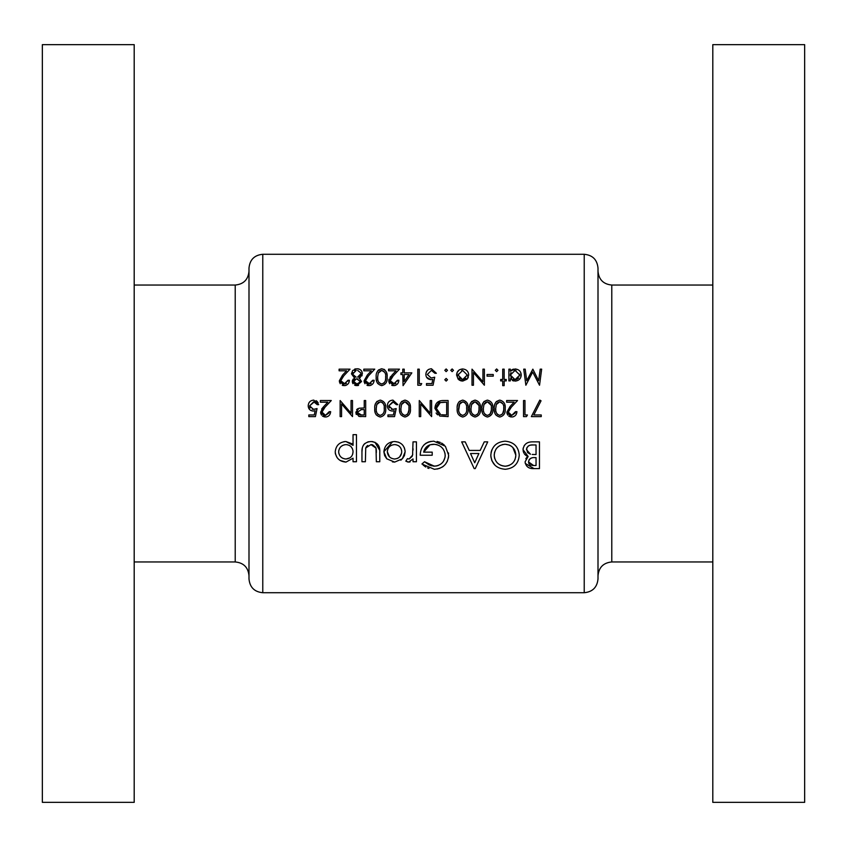 <?xml version="1.0" encoding="UTF-8"?>
<svg xmlns="http://www.w3.org/2000/svg" width="847" height="847" viewBox="0 0 847 847"><rect width="100%" height="100%" fill="white"/><g stroke="black" fill="none" stroke-linecap="round" stroke-linejoin="round"><path stroke-width="1.27" d="M248.997 271.273L248.997 575.727C248.182 567.363 243.587 562.768 235.222 561.953L235.222 285.047C243.587 284.232 248.182 279.637 248.997 271.273M248.997 578.946L248.997 268.054C249.812 259.69 254.407 255.095 262.771 254.28L262.771 592.72C254.407 591.905 249.812 587.31 248.997 578.946M134.197 44.647L134.197 802.353L42.35 802.353L42.35 44.647L134.197 44.647M611.778 561.953C603.413 562.768 598.818 567.363 598.003 575.727L598.003 271.273C598.818 279.637 603.413 284.232 611.778 285.047L611.778 561.953L712.803 561.953M598.003 423.5L598.003 578.946C597.188 587.31 592.593 591.905 584.229 592.72L584.229 254.28C592.593 255.095 597.188 259.69 598.003 268.054L598.003 423.5M712.803 423.5L712.803 802.353L804.65 802.353L804.65 44.647L712.803 44.647L712.803 423.5M394.67 462.091L402.367 458.799L405.131 451.758C404.548 445.448 401.065 442.039 394.67 441.531C388.212 441.933 384.612 445.342 383.882 451.758L386.751 458.809L394.67 462.091L392.447 461.901M356.471 461.742L356.471 434.67L353.04 434.67L353.04 445.342L345.915 441.531C339.456 442.039 335.899 445.49 335.221 451.864C335.941 458.163 339.531 461.573 345.989 462.091L353.04 458.195L353.04 461.742L356.471 461.742M416.438 461.742L416.438 441.869L413.018 441.869L412.584 455.125L409.101 459L407.439 458.661L405.819 461.16L408.699 462.091L413.018 458.926L413.018 461.742L416.438 461.742M474.182 468.603L475.252 468.603L487.724 441.869L484.251 441.869L480.185 450.435L469.259 450.435L465.194 441.869L461.679 441.869L474.182 468.603M539.465 468.603L539.465 441.869L532.054 441.869C526.749 441.965 523.732 444.569 523.023 449.683L528.136 456.48L525.076 461.88C525.849 466.644 528.835 468.878 534.044 468.603L539.465 468.603M505.363 469.28C513.949 468.37 518.576 463.648 519.253 455.114C518.491 446.613 513.79 441.965 505.161 441.181C496.416 441.922 491.631 446.613 490.805 455.241C491.609 463.923 496.469 468.603 505.363 469.28M421.922 464.008L434.31 469.28C443.097 468.592 447.883 463.912 448.656 455.241L445.374 446.231L433.812 441.181C425.078 441.763 420.546 446.454 420.207 455.231L432.203 455.231L432.203 452.15L423.638 452.15C424.94 447.11 428.264 444.484 433.622 444.273C440.599 444.791 444.474 448.487 445.226 455.347C444.654 461.88 441.033 465.49 434.373 466.199L424.527 461.742L421.922 464.008M379.774 461.742L379.774 452.234C380.208 445.755 377.286 442.187 371.018 441.531C364.676 442.049 361.648 445.554 361.955 452.054L361.955 461.742L365.385 461.742L365.735 447.957L370.997 444.611L376.015 448.137L376.343 461.742L379.774 461.742M329.218 411.663L325.492 415.379L321.998 412.118L325.036 407.195L331.272 400.536L320.357 400.536L320.357 402.187L327.831 402.187L323.808 406.475L320.558 412.245L325.417 417.02C328.636 416.724 330.383 414.935 330.658 411.663L329.218 411.663L329.049 412.658M541.657 369.154L540.206 369.154L538.671 380.748L532.848 369.154L526.718 380.727L525.182 369.154L523.732 369.154L525.871 385.237L532.699 372.045L539.539 385.237L541.657 369.154M385.671 408.572C386.158 404.03 384.358 401.213 380.303 400.123C376.195 401.192 374.342 403.998 374.755 408.572C374.342 413.135 376.184 415.951 380.303 417.02C384.369 415.93 386.158 413.114 385.671 408.572M410.403 408.572C410.88 404.03 409.09 401.213 405.025 400.123C400.917 401.192 399.075 403.998 399.477 408.572C399.064 413.135 400.917 415.951 405.025 417.02C409.09 415.93 410.88 413.114 410.403 408.572M504.156 385.639L504.156 380.906L506.22 380.906L506.22 379.467L504.156 379.467L504.156 369.154L502.716 369.154L502.716 379.467L500.651 379.467L500.651 380.906L502.716 380.906L502.716 385.639L504.156 385.639M493.24 376.163L493.24 374.512L487.057 374.512L487.057 376.163L493.24 376.163M462.631 381.108L467.11 379.17L468.719 374.999C468.444 371.346 466.411 369.324 462.631 368.953C458.862 369.324 456.84 371.335 456.554 374.999L458.163 379.181L462.631 381.108L467.11 379.17M446.147 381.108L447.491 379.774L446.147 378.429L444.813 379.774L446.147 381.108L444.813 379.774L446.147 378.429L447.491 379.774L446.147 381.108L444.813 379.774L446.147 378.429M541.244 416.608L541.244 414.966L533.801 414.966L541.053 400.811L539.804 400.123L531.355 416.608L541.244 416.608M515.495 411.663L511.768 415.379L508.274 412.118L511.313 407.195L517.549 400.536L506.633 400.536L506.633 402.187L514.108 402.187L510.085 406.475L506.834 412.245L511.694 417.02C514.912 416.724 516.659 414.935 516.935 411.663L515.495 411.663L515.325 412.658M492.827 408.572C493.303 404.03 491.514 401.213 487.449 400.123C483.341 401.192 481.498 403.998 481.901 408.572C481.488 413.135 483.341 415.951 487.449 417.02C491.514 415.93 493.303 413.114 492.827 408.572M468.095 408.572C468.582 404.03 466.782 401.213 462.727 400.123C458.619 401.192 456.766 403.998 457.179 408.572C456.766 413.135 458.608 415.951 462.727 417.02C466.792 415.93 468.582 413.114 468.095 408.572M431.621 400.536L430.181 400.536L430.181 413.156L419.265 400.536L419.265 416.608L420.705 416.608L420.705 403.966L431.621 416.608L431.621 400.536M426.475 385.237L433.071 385.237L434.712 377.201L431.176 378.016L427.301 374.469L431.377 370.393L434.924 373.283L436.364 373.283L431.462 368.752C427.926 369.059 426.052 370.954 425.85 374.406C425.977 377.571 427.671 379.318 430.911 379.668L432.806 379.361L431.938 383.585L426.475 383.585L426.475 385.237M403.066 385.639L411.843 372.871L404.22 372.871L404.22 369.154L402.78 369.154L402.78 372.871L400.917 372.871L400.917 374.512L402.78 374.512L403.066 385.639M387.111 377.19C387.63 372.701 385.84 369.895 381.743 368.752C377.593 369.874 375.74 372.68 376.195 377.19C375.74 381.69 377.593 384.506 381.743 385.639C385.84 384.485 387.63 381.669 387.111 377.19M354.575 378.111L352.288 381.478L356.852 385.639L361.563 381.521L359.213 378.111L362.389 373.707C362.071 370.562 360.261 368.9 356.947 368.752L352.68 370.51L351.463 373.845L354.575 378.111M347.969 380.282L344.242 383.998L340.748 380.737L343.797 375.814L350.023 369.154L339.107 369.154L339.107 370.806L346.582 370.806L342.559 375.105L339.308 380.864L344.168 385.639C347.429 385.3 349.176 383.511 349.409 380.282L347.969 380.282L347.81 381.256M372.691 380.282L368.964 383.998L365.481 380.737L368.519 375.814L374.755 369.154L363.829 369.154L363.829 370.806L371.314 370.806L367.291 375.105L364.041 380.864L368.89 385.639C372.151 385.3 373.898 383.511 374.13 380.282L372.691 380.282L372.532 381.256M397.423 380.282L393.696 383.998L390.202 380.737L393.241 375.814L399.477 369.154L388.561 369.154L388.561 370.806L396.036 370.806L392.013 375.105L388.762 380.864L393.622 385.639C396.883 385.3 398.63 383.511 398.863 380.282L397.423 380.282L397.264 381.256M420.79 385.237L421.732 383.585L419.265 383.585L419.265 369.154L417.815 369.154L417.815 385.237L420.79 385.237M446.147 368.953L444.813 370.298L446.147 371.632L447.491 370.298L446.147 368.953L444.813 370.298L446.147 371.632L444.813 370.298L446.147 368.953L447.491 370.298M448.105 400.536L443.129 400.536C437.952 400.599 435.21 403.214 434.924 408.37L439.762 416.036L448.105 416.608L448.105 400.536M480.461 408.572C480.937 404.03 479.148 401.213 475.082 400.123C470.985 401.192 469.132 403.998 469.534 408.572C469.132 413.135 470.974 415.951 475.082 417.02C479.148 415.93 480.948 413.114 480.461 408.572M505.183 408.572C505.67 404.03 503.88 401.213 499.815 400.123C495.707 401.192 493.854 403.998 494.267 408.572C493.854 413.135 495.707 415.951 499.815 417.02C503.88 415.93 505.67 413.114 505.183 408.572M526.495 416.608L527.437 414.966L524.971 414.966L524.971 400.536L523.531 400.536L523.531 416.608L526.495 416.608M452.129 368.953L450.784 370.298L452.129 371.632L453.463 370.298L452.129 368.953L450.784 370.298L452.129 371.632L450.784 370.298L452.129 368.953L453.463 370.298M484.378 369.154L482.938 369.154L482.938 381.785L472.012 369.154L472.012 385.237L473.452 385.237L473.452 372.585L484.378 385.237L484.378 369.154M496.638 368.953L495.294 370.298L496.638 371.632L497.972 370.298L496.638 368.953L495.294 370.298L496.638 371.632L495.294 370.298L496.638 368.953L497.972 370.298M508.899 380.906L510.339 380.906L510.339 378.736L515.092 381.108C518.872 380.737 520.926 378.725 521.265 375.062C520.979 371.399 518.936 369.356 515.135 368.953L510.339 371.187L510.339 369.154L508.899 369.154L508.899 380.906M387.937 416.608L394.533 416.608L396.184 408.572L392.637 409.397L388.762 405.851L392.839 401.774L396.385 404.665L397.836 404.665L392.923 400.123C389.44 400.398 387.566 402.283 387.323 405.787C387.492 408.995 389.175 410.742 392.383 411.049L394.279 410.731L393.41 414.966L387.937 414.966L387.937 416.608M365.682 416.608L365.682 400.536L364.242 400.536L364.242 407.958L359.001 408.222L355.793 412.298L358.874 416.375L365.682 416.608M308.816 416.608L315.412 416.608L317.053 408.572L313.517 409.397L309.642 405.851L313.718 401.774L317.265 404.665L318.705 404.665L313.803 400.123C310.309 400.398 308.446 402.283 308.192 405.787C308.361 408.995 310.044 410.742 313.252 411.049L315.148 410.731L314.279 414.966L308.816 414.966L308.816 416.608M352.5 400.536L351.06 400.536L351.06 413.156L340.134 400.536L340.134 416.608L341.574 416.608L341.574 403.966L352.5 416.608L352.5 400.536M598.003 298.366L598.003 268.054M534.044 468.603L525.256 463.447M525.839 458.746L526.273 458.036M526.802 457.422L527.427 456.893M527.046 456.067L526.04 455.517M525.436 455.051L524.399 453.928M523.806 452.976L523.107 450.816M523.023 449.683L523.202 448.021M524.134 445.766L524.653 445.046M525.818 443.849L527.141 442.96M527.205 442.917L528.75 442.303M529.1 459.815L528.507 461.922C529.248 458.64 531.471 457.211 535.177 457.634L536.045 457.634L536.045 465.511L533.599 465.511L528.507 461.922L528.888 463.595M528.899 463.616L530.116 464.844M530.508 465.024L531.048 465.215M532.17 465.437L533.599 465.511M535.177 457.634L534.277 457.645M532.181 457.846L530.741 458.312M530.402 458.502L529.364 459.445M527.628 452.647L530.476 454.225L526.442 449.619C527.226 446.104 529.555 444.548 533.419 444.95L536.045 444.95L536.045 454.553L532.212 454.458M526.601 448.497L527.607 452.626M533.419 444.95L531.058 445.077M531.037 445.077L529.989 445.268M529.873 445.289L528.782 445.734M528.697 445.787L527.829 446.443M527.088 447.385L526.622 448.423M340.822 379.996L340.748 380.737L344.994 383.935M345.703 383.733L346.465 383.299M346.222 385.258L345.216 385.554M343.194 385.565L342.273 385.321M340.24 383.733L339.393 381.796M343.797 375.814L341.987 377.815M341.341 378.704L341.034 379.308M340.748 380.737L340.822 381.394M352.288 381.478L352.447 380.419M352.881 379.541L353.39 378.948M354.586 369.154L355.74 368.837M358.387 368.879L359.043 369.038M360.811 370.086L361.468 370.87M361.669 371.187L361.976 371.759M362.177 375.094L361.69 376.089M360.42 377.391L359.859 377.762M358.567 385.364L357.73 385.576M355.952 385.565L355.232 385.374M355.137 385.343L354.607 385.099M353.019 383.712L352.659 383.088M352.617 383.003L352.384 382.304M355.264 379.234L353.739 381.531L356.936 383.998L353.813 382.082M353.739 381.531L356.301 378.895M358.027 379.022L356.873 378.842L360.123 381.499L359.88 380.547M360.049 382.05L356.936 383.998L358.239 383.797M358.525 383.68L359.139 383.32M356.111 377.137L352.998 374.512M353.379 375.39L353.898 376.015M354.162 376.248L355.391 376.957M355.422 376.968L356.068 377.137M353.157 372.585L352.913 373.813L356.185 370.446M356.079 370.457L355.454 370.594M355.433 370.605L354.692 370.912M357.667 370.435L360.864 372.955M359.859 376.057L360.949 373.665L357.603 377.137M357.656 377.127L358.355 376.968M358.916 376.724L359.668 376.216M365.555 379.996L365.481 380.737L369.726 383.935M370.435 383.733L371.198 383.299M370.944 385.258L369.948 385.554M367.926 385.565L366.995 385.321M364.972 383.733L364.125 381.796M368.519 375.814L366.709 377.815M366.073 378.704L365.756 379.308M365.481 380.737L365.544 381.394M383.86 369.239L384.739 369.811M386.518 372.521L386.687 373.072M386.719 373.209L386.952 374.427M377.783 383.606L377.36 382.939M376.555 380.843L376.386 379.964M377.72 370.88L378.736 369.8M385.65 378.365L385.671 377.201C386.137 380.716 384.813 382.982 381.69 383.998L382.251 383.945M383.765 383.268L385.067 381.51M385.078 381.489L385.374 380.536M385.396 380.441L385.565 379.392M385.565 379.361L385.618 378.8M381.139 383.945L381.69 383.998C378.588 382.95 377.243 380.684 377.635 377.201L377.773 379.361M377.878 379.964L378.006 380.547M378.503 381.859L379.223 382.897M377.635 377.201L378.249 373.156L377.635 377.201M378.736 372.108L378.249 373.156L381.69 370.393L379.721 371.05M384.813 372.362L381.69 370.393C384.824 371.42 386.158 373.696 385.671 377.201L385.65 376.047M385.353 373.739L385.078 372.902M390.276 379.996L390.202 380.737L394.448 383.935M395.157 383.733L395.92 383.299M395.676 385.258L394.67 385.554M392.648 385.565L391.727 385.321M389.694 383.733L388.847 381.796M388.826 380.028L389.038 379.212M390.033 377.413L390.869 376.364M393.241 375.814L391.441 377.815M390.795 378.704L390.488 379.308M390.202 380.737L390.276 381.394M404.22 374.512L409.006 374.512L404.22 381.499L404.22 374.512M432.806 379.361L430.911 379.668L426.592 377.286M426.094 372.68L427.386 370.393M427.439 370.33L428.688 369.387M434.924 373.283L431.377 370.393L427.301 374.469L431.176 378.016L434.712 377.201M437.655 414.85L436.808 414.014M436.777 413.982L436.089 412.997M434.924 408.37L440.017 400.875M439.667 414.151L440.599 414.511L436.364 408.381L440.228 402.6L446.665 402.187L446.665 414.966L441.742 414.755M443.405 414.914L445.533 414.966M441.308 402.367L440.228 402.6L436.364 408.381L436.417 409.376M436.438 409.525L436.607 410.35M437.168 411.78L438.121 413.061M444.823 402.187L442.558 402.251M467.724 404.654L467.925 405.766M457.264 406.634L457.687 404.368M457.74 404.188L458.206 403.066M458.989 401.88L459.529 401.33M462.134 415.326L462.674 415.379C459.603 414.384 458.248 412.118 458.619 408.572L459.222 404.538L462.674 401.774C465.776 402.748 467.099 405.014 466.655 408.572C467.099 412.14 465.765 414.405 462.674 415.379C465.776 414.405 467.099 412.14 466.655 408.572L466.633 407.46M459.72 403.479L458.682 410.149M458.852 411.303L459 411.96M459.37 412.987L460.63 414.649M463.743 401.965L460.662 402.463M466.358 405.215L466.041 404.241M465.871 403.871L464.728 402.494M480.08 404.654L480.291 405.766M471.101 414.945L470.678 414.268M469.873 412.097L469.736 411.367M469.63 406.634L470.043 404.368M470.096 404.188L470.572 403.066M471.356 401.88L471.895 401.33M478.989 409.789L479.021 408.572C479.455 412.14 478.132 414.405 475.04 415.379L475.58 415.326M477.083 414.67L478.396 412.934L478.968 410.107M474.489 415.326L475.04 415.379C471.97 414.384 470.614 412.118 470.985 408.572L471.048 410.149M471.207 411.303L471.366 411.96M471.737 412.987L472.997 414.649M470.985 408.572L471.588 404.538L470.985 408.572M472.086 403.479L471.588 404.538L475.04 401.774L473.028 402.463M478.724 405.215L475.04 401.774C478.142 402.748 479.466 405.014 479.021 408.572L478.989 407.46M492.446 404.654L492.647 405.766M483.468 414.945L483.044 414.268M482.229 412.097L482.091 411.367M481.985 406.634L482.409 404.368M482.462 404.188L482.949 403.045M483.722 401.88L484.262 401.33M491.355 409.789L491.376 408.572C491.821 412.14 490.498 414.405 487.406 415.379L487.946 415.326M489.45 414.67L490.212 413.887M490.233 413.865L491.334 410.107M486.856 415.326L487.406 415.379C484.325 414.384 482.981 412.118 483.341 408.572L483.415 410.149M483.573 411.303L483.732 411.96M484.103 412.987L485.352 414.649M483.341 408.572L483.955 404.538L483.341 408.572M484.452 403.479L483.955 404.538L487.406 401.774L485.384 402.463M491.08 405.215L487.406 401.774C490.508 402.748 491.832 405.014 491.376 408.572L491.355 407.46M504.812 404.654L505.013 405.766M495.834 414.945L495.4 414.268M494.595 412.097L494.457 411.367M494.352 406.634L494.457 405.745M494.468 405.745L494.775 404.368M494.828 404.188L495.315 403.045M495.76 402.304L496.628 401.33M503.711 409.789L503.743 408.572C504.187 412.14 502.864 414.405 499.762 415.379L502.578 413.887L503.7 410.107M499.222 415.326L499.762 415.379C496.691 414.384 495.336 412.118 495.707 408.572L495.781 410.149M495.94 411.303L496.088 411.96M496.458 412.987L497.718 414.649M495.707 408.572L496.321 404.538L495.707 408.572M496.818 403.479L496.321 404.538L499.762 401.774L497.75 402.463M502.959 403.871L499.762 401.774C502.864 402.748 504.198 405.014 503.743 408.572L503.721 407.46M503.446 405.215L503.129 404.241M509.343 414.458L511.768 415.379L515.23 412.987M513.727 416.639L512.731 416.936M510.741 416.946L508.708 416.078M507.734 415.062L506.919 413.188M511.313 407.195L509.502 409.217M508.867 410.075L508.56 410.679M508.348 411.367L508.549 413.41M495.029 465.268L491.874 460.715M491.863 460.683L490.879 456.724M491.069 452.457L491.853 449.842M504.166 466.146L505.257 466.199C498.502 465.554 494.828 461.901 494.235 455.252L494.277 456.332M494.426 457.401L494.637 458.301M500.175 464.961L501.001 465.342M501.022 465.352L503.107 465.988M494.277 454.172L494.235 455.252C494.764 448.55 498.438 444.887 505.257 444.273L504.156 444.315M503.076 444.463L502.165 444.675M499.984 445.533L497.38 447.438M497.358 447.46L495.993 449.132M494.701 451.938L494.415 453.124M509.375 445.088L505.257 444.273C511.821 444.971 515.347 448.592 515.823 455.125L512.848 447.523M512.806 447.481L511.228 446.147M511.186 446.115L509.407 445.099M515.643 457.285L515.823 455.125C515.4 461.71 511.874 465.405 505.257 466.199L506.337 466.146M507.289 465.988L509.396 465.31M511.757 463.87L512.88 462.843M514.33 460.895L515.103 459.275M474.722 462.758L470.519 453.516L478.883 453.516L474.722 462.758M428.953 468.455L427.555 467.925M425.797 467.015L424.559 466.21M423.786 465.628L423.204 465.162M424.527 461.742L429.058 464.887M429.376 465.035L431.642 465.839M432.965 466.104L436.533 465.977M437.19 465.818L438.566 465.331M442.42 462.642L443.426 461.34M443.479 461.255L445.024 457.433M445.183 456.417L445.003 453.134M442.727 448.434L440.821 446.591M437.232 444.791L435.834 444.463M434.744 444.315L430.17 444.77M429.969 444.834L423.638 452.15M423.796 445.056L425.903 443.288M425.914 443.288L428.381 442.06M428.444 442.039L431.123 441.372M437.073 441.467L440.376 442.462M441.658 443.097L444.262 445.046M448.476 452.933L448.571 453.621M448.592 456.649L448.391 458.047M447.301 461.329L445.469 464.23M443.235 466.401L442.335 467.036M439.837 468.306L437.105 469.047M410.128 461.89L409.44 462.038M407.926 462.007L407.206 461.816M407.439 458.661L409.101 459L412.129 456.427L412.754 454.331M413.008 450.17L413.018 448.645M345.989 462.091L340.092 460.44M340.06 460.419L338.472 459.159M338.44 459.127L337.106 457.613M337.074 457.581L335.423 453.886M335.412 453.833L335.274 452.87M337.572 445.374L338.419 444.484M343.84 441.7L344.909 441.562M345.915 441.531L352.066 443.754M344.591 458.873L346.031 459C341.574 458.619 339.118 456.226 338.652 451.832L338.8 453.261M341.976 457.846L343.236 458.481M338.8 450.435L338.652 451.832C339.096 447.46 341.542 445.056 345.989 444.611L344.549 444.749M343.183 445.162L341.193 446.39M340.812 446.74L339.912 447.841M347.386 444.749L345.989 444.611C350.372 445.014 352.723 447.396 353.04 451.769L352.934 450.371M352.564 449.005L351.082 446.697M351.039 446.665L349.97 445.797M352.585 454.5L353.04 451.769C352.776 456.131 350.436 458.545 346.031 459L349.906 457.856M350.023 457.772L351.092 456.861M376.343 452.52L376.301 450.329M376.29 450.308L376.259 449.704M376.206 449.143L376.015 448.137M375.729 447.375L372.616 444.813M372.331 444.739L370.997 444.611M367.789 445.437L366.539 446.517M366.073 447.195L365.597 448.592M361.955 452.054L362.315 447.925M363.172 445.543L363.892 444.484M363.966 444.389L364.951 443.436M367.64 441.986L369.038 441.668M372.024 441.562L373.019 441.689M374.925 442.229L379.71 450.265M401.436 459.688L400.832 460.175M386.751 458.809L384.623 455.559L383.882 451.758L392.616 441.679M394.67 441.531L398.715 442.229M404.368 447.809L405.088 450.763M405.131 451.758L404.443 455.548L402.367 458.799M393.929 458.968L394.681 459C390.202 458.576 387.746 456.152 387.312 451.737L389.482 456.861M387.45 450.329L387.312 451.737C387.735 447.343 390.192 444.961 394.681 444.611L393.241 444.739M391.865 445.12L391.081 445.469M390.583 445.744L389.038 447.089M396.068 444.739L394.681 444.611C399.022 445.014 401.362 447.396 401.711 451.737L401.584 450.36M400.451 447.608L399.71 446.687M399.593 446.57L398.651 445.776M401.594 453.124L401.711 451.737C401.393 456.067 399.053 458.492 394.681 459L397.423 458.439M397.444 458.418L398.619 457.751M398.672 457.708L399.562 456.967M399.731 456.798L401.573 453.209M461.361 380.991L459.085 380.007M456.988 372.712L459.19 369.959M466.993 370.753L467.724 371.664M468.306 377.254L467.798 378.26M461.71 379.583L462.631 379.668L458.005 374.988L458.079 375.888M459 377.889L460.207 378.98M458.079 374.099L458.005 374.988L462.631 370.393L461.7 370.478M462.631 370.393L467.269 374.988L462.631 370.393M467.195 375.888L467.269 374.988L462.631 379.668L464.442 379.308M464.463 379.308L465.956 378.249M511.726 369.927L512.477 369.504M512.594 369.451L513.684 369.101M513.695 380.97L512.393 380.525M513.229 379.329L515.071 379.668L510.339 375.009L510.423 375.92M510.879 377.243L511.683 378.302M510.413 374.12L510.339 375.009L515.082 370.393L514.14 370.488M510.995 372.574L510.656 373.252M516.024 370.488L515.082 370.393L519.814 375.052L519.73 374.152M519.73 375.941L519.814 375.052L515.071 379.668L516.014 379.583M516.903 379.318L518.766 377.953M410.022 404.654L410.223 405.766M401.044 414.945L400.62 414.268M399.805 412.097L399.668 411.367M399.562 406.634L399.985 404.368M400.038 404.188L400.525 403.045M401.298 401.88L401.838 401.33M408.932 409.789L408.963 408.572C409.397 412.14 408.074 414.405 404.982 415.379L405.522 415.326M407.026 414.67L407.788 413.887M407.809 413.865L408.91 410.107M404.432 415.326L404.982 415.379C401.902 414.384 400.557 412.118 400.917 408.572L400.991 410.149M401.15 411.303L401.309 411.96M401.679 412.987L402.928 414.649M400.917 408.572L401.531 404.538L400.917 408.572M402.029 403.479L401.531 404.538L404.982 401.774L402.96 402.463M408.656 405.215L404.982 401.774C408.085 402.748 409.408 405.014 408.963 408.572L408.932 407.46M394.279 410.731L392.383 411.049M396.385 404.665L394.067 401.976M393.463 401.827L388.762 405.851L388.826 406.613M389.038 407.301L389.408 407.958M391.367 409.249L393.559 409.323M394.469 409.143L396.184 408.572M385.3 404.654L385.501 405.766M376.312 414.945L375.888 414.268M375.083 412.097L374.946 411.367M374.946 405.745L375.263 404.368M375.316 404.188L375.793 403.066M376.566 401.88L377.116 401.33M379.71 415.326L380.25 415.379C377.18 414.384 375.824 412.118 376.195 408.572L376.799 404.538L380.25 401.774C383.352 402.748 384.676 405.014 384.231 408.572C384.676 412.14 383.342 414.405 380.25 415.379C383.352 414.405 384.676 412.14 384.231 408.572L384.21 407.46M376.269 407.026L376.259 410.149M376.428 411.303L376.576 411.96M376.947 412.987L378.207 414.649M377.296 403.479L376.513 405.512M381.319 401.965L378.238 402.463M383.935 405.215L383.617 404.241M383.447 403.871L382.304 402.494M361.235 416.597L359.467 416.48M356.322 414.479L355.984 413.675M356.64 409.641L357.858 408.646M357.445 411.261L357.233 412.298L361.425 409.567L364.242 409.609L364.242 414.966L361.309 414.966L357.233 412.298L357.603 413.611M357.72 413.791L359.848 414.892M359.922 414.903L361.309 414.966M361.425 409.567L360.875 409.577M364.242 409.609L363.681 409.599M315.148 410.731L313.252 411.049M309.557 409.503L308.266 406.804M316.047 400.642L316.662 401.023M317.138 401.425L318.207 402.918M317.265 404.665L314.936 401.976M314.343 401.827L309.642 405.851L309.706 406.613M309.907 407.301L310.277 407.958M312.236 409.249L315.296 409.154M315.338 409.143L317.053 408.572M323.067 414.458L325.492 415.379L328.954 412.987M328.191 416.258L326.455 416.936M324.465 416.946L322.432 416.078M321.458 415.062L320.642 413.188M321.627 409.069L323.808 406.475M325.036 407.195L322.961 409.546M322.591 410.075L322.284 410.679M322.072 411.367L322.273 413.41M235.222 285.047L134.197 285.047M262.771 592.72L584.229 592.72M262.771 254.28L584.229 254.28M611.778 285.047L712.803 285.047M235.222 561.953L134.197 561.953"/></g></svg>
